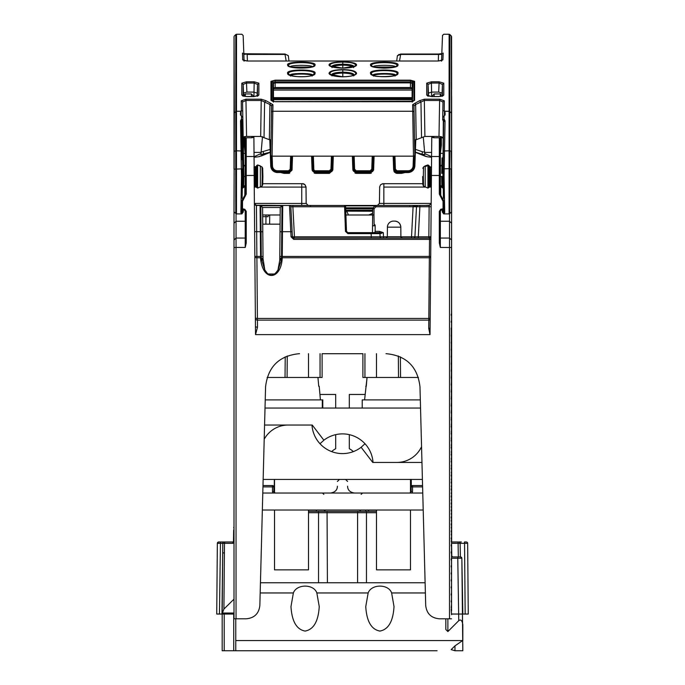 <?xml version="1.0" encoding="UTF-8"?>
<svg xmlns="http://www.w3.org/2000/svg" width="685" height="685" viewBox="0 0 685 685"><rect width="100%" height="100%" fill="white"/><g stroke="black" fill="none" stroke-linecap="round" stroke-linejoin="round"><path stroke-width="1.03" d="M451.595 541.981L451.586 95.206L451.646 541.27L451.304 327.918M236.967 618.795L246.249 618.795C254.349 618.041 258.879 613.632 259.846 605.557L265.575 386.768C267.998 366.586 279.317 355.558 299.55 353.666C279.317 355.549 267.998 366.586 265.575 386.768L259.846 605.557C258.879 613.632 254.349 618.041 246.249 618.795L236.042 618.795L236.042 247.456L234.005 247.508L234.005 618.803L236.042 618.795M246.24 216.22L245.23 216.22M245.23 214.979L246.24 214.979M269.642 224.158L269.71 214.979L279.411 214.979M263.04 260.343L262.646 214.979L280.156 214.979M274.351 479.431L274.231 492.626L274.351 479.431M411.265 479.431L411.325 486.273M372.477 232.652L372.631 214.979L373.976 214.979L374.036 208.702L375.988 206.75L413.098 206.75L413.098 205.457L417.85 205.457A1.361 1.361 -90 0 0 416.497 206.75L419.888 206.75L419.888 205.457L416.446 205.457M440.344 211.237L440.335 247.456L439.316 243.012L440.335 243.038L440.335 211.391L440.892 210.132L443.272 209.79A1.019 1.019 0 0 0 444.077 208.797A1.019 0.839 0 0 1 443.238 209.619L443.049 208.771L444.077 208.797L444.077 201.347L440.729 195.285L440.309 196.021L439.316 194.095L440.335 194.12L440.344 138.841L440.344 153.371L441.363 145.323L441.363 136.692L441.363 145.323M431.764 136.435L431.755 137.214L433.793 137.762L439.325 137.762L440.344 138.841L440.344 136.512M440.344 96.439L440.344 93.922L434.162 93.922L434.144 96.516M431.755 137.214L430.034 334.631L428.724 328.389A1.361 0.557 -179.5 0 0 430.086 327.85M429.118 205.466L418.021 205.457L429.135 205.466L431.182 203.436L379.439 203.436L377.401 205.457L375.996 205.457L413.098 205.457M431.156 206.742L419.888 206.75L418.312 236.804L418.312 238.089L428.853 238.089L428.853 236.804L430.891 236.745L429.529 238.089A1.361 1.361 -90 0 0 430.882 236.847M429.144 205.466L428.853 236.804L411.522 236.804L411.522 238.089L418.312 238.089M400.896 236.804L411.522 236.804L413.098 206.75L416.497 206.75L414.922 236.804A1.361 1.361 -90 0 1 413.56 238.089L413.56 238.089M375.988 205.457A1.361 1.361 0 0 0 375.02 205.86A1.361 1.361 90 0 1 375.988 205.457L375.988 206.75L375.02 205.86L373.077 207.812L374.036 208.702L372.674 208.762A1.361 1.361 90 0 1 373.077 207.812A1.361 1.361 0 0 0 372.674 208.762L372.623 214.979L373.967 214.979L374.138 224.158L375.157 225.151L375.166 231.367L379.49 231.367L379.49 232.652L374.746 232.652L375.166 231.367M387.325 236.804L383.506 236.804L383.292 232.652L381.648 232.078L381.04 232.96L383.292 232.652L379.944 233.619A1.019 1.019 -90 0 0 378.925 232.652L378.925 232.652A1.019 1.019 90 0 1 379.944 233.619L380.115 236.804L371.287 236.804L371.116 233.619L379.944 233.619L380.115 236.804A1.361 1.361 -90 0 0 381.468 238.089L383.506 238.089L383.506 236.804L380.115 236.804A1.361 1.361 90 0 0 381.468 238.089L293.762 238.089L429.529 238.089L429.349 257.757L282.246 257.757L282.246 258.425A1.019 0.428 0.5 0 0 281.526 258.545L279.763 260.086L277.939 270.147M379.49 232.652L381.04 232.96L381.22 233.602M345.685 208.497L345.617 206.442L344.606 206.75L345.463 231.325L346.482 231.342L347.843 232.652L378.925 232.652M345.625 206.767L346.482 231.342L345.908 214.979L368.864 214.979L372.631 213.326L368.855 214.979L345.514 214.979L368.855 214.979L348.459 214.979L346.293 210.218L345.745 210.218L372.649 210.218M345.608 206.442A1.019 1.019 -90 0 0 344.589 205.457L344.606 206.75L292.872 206.75L292.872 205.457L344.589 205.457A1.019 1.019 -90 0 1 345.617 206.442L344.589 205.457M422.328 205.457L394.115 205.457M397.112 205.457L424.572 205.457M383.848 205.457L383.84 187.073C378.343 187.031 378.343 187.031 383.84 187.073L383.84 183.708L382.983 183.708L422.85 183.708L383.146 183.691L422.85 183.691M386.066 353.666L386.006 353.666C406.248 355.549 417.576 366.586 419.982 386.768L425.71 605.557C426.678 613.632 431.207 618.041 439.299 618.795L448.606 618.795M279.771 258.605L279.763 260.086L281.312 260.291L278.084 269.881L274.959 274L267.835 274L264.718 269.89L261.276 258.545A1.019 0.428 -0.5 0 0 260.557 258.425L260.548 257.757L256.892 257.757L256.43 205.457L260.094 205.457A1.019 1.019 79.6 0 1 260.805 205.748L262.586 207.504L280.225 207.504L279.771 258.605L281.526 257.877L281.312 260.291L282.057 260.266C280.054 279.454 263.819 281.578 260.745 260.266L263.04 260.086L261.276 258.545L261.268 256.447L260.548 256.438L260.548 257.757A1.019 0.428 179.5 0 1 261.268 257.877L263.023 258.605L262.586 207.504L260.805 205.757L261.045 231.71L260.326 231.71L260.086 205.457L282.717 205.457L282.468 231.701L280.011 231.761M292.872 205.457L282.717 205.457A1.019 1.019 -90 0 0 281.997 205.757L281.526 257.877A1.019 0.428 -179.5 0 1 282.246 257.757L282.254 256.438L279.788 256.49M264.838 270.113L263.023 258.605M234.998 618.795L236.513 618.795L234.998 618.795M234.013 211.537L234.005 247.508M451.552 320.332L451.561 225.69L451.552 320.332M451.552 610.849L451.561 308.824M451.561 305.347L451.552 328.457M451.552 329.93L451.552 333.852M451.552 604.427L451.218 607.775M451.561 145.888L451.561 214.003L451.561 145.888M451.561 141.889L451.561 142.848M451.561 137.539L451.561 208.043L451.561 137.539M449.06 618.795L450.533 618.795M439.299 618.795L451.552 618.803M449.514 618.795L449.523 213.814M236.051 213.814L236.051 221.255L245.221 221.255L245.23 211.391L245.221 247.456L246.24 243.012L245.221 243.038L245.23 228.704M251.772 136.435L251.78 137.762L246.249 137.762L246.24 156.505A1.019 0.976 180 0 0 245.221 157.481L245.221 194.12L246.24 194.095L242.507 201.321L241.48 201.347L241.48 208.797L242.507 208.771L242.327 209.619A1.019 0.839 0 0 1 241.48 208.797L241.48 208.797A1.019 1.019 0 0 0 242.284 209.79L244.665 210.132L245.221 211.391L244.836 209.285L242.507 208.771L242.507 201.321M255.454 326.24L255.522 334.631L257.492 327.207A2.038 0.985 -0.5 0 1 255.454 326.24L254.075 167.037M440.309 196.021L443.049 201.321L444.077 201.347M440.335 211.391L439.316 211.365L440.72 209.285L440.335 211.391M440.335 186.003L440.335 184.984L440.729 186.508A0.676 0.557 0 0 1 440.335 186.003L440.729 195.285L440.729 186.508L443.263 188.375M432.124 95.951L432.115 96.516L432.124 95.951M440.335 185.267L440.335 186.123M442.099 153.371L440.344 153.371L440.344 166.892M440.335 167.739L440.335 185.018M443.255 187.861L440.729 185.618M234.013 223.207L236.051 221.255L236.042 247.456L245.221 247.456M306.169 205.457L309.098 205.457A1.361 1.293 -90 0 0 309.098 205.457L306.383 205.457M256.421 205.457A2.038 2.038 90 0 1 254.392 203.436L256.43 205.457A2.038 2.038 -100.7 0 1 254.392 203.436L302.907 203.462M280.293 205.457L255.445 205.209M299.405 205.457L281.937 205.457M288.453 205.457L275.25 205.457M286.193 205.457L298.172 205.457M257.457 205.457L282.862 205.457A1.019 1.019 -90 0 0 282.854 205.457L289.472 205.457L291.048 236.83L292.409 236.804L290.834 206.75A1.361 1.361 -90 0 0 289.481 205.457L297.898 205.457M293.762 239.407L293.762 238.089L292.409 236.804A1.361 1.361 90 0 0 293.762 238.089A1.361 1.361 90 0 1 293.762 238.089L293.762 239.407L291.048 236.83M289.472 205.457A1.361 1.361 90 0 1 290.834 206.75L292.872 206.75L294.447 236.804L292.409 236.804L290.834 206.75M385.963 238.089A1.361 1.361 -90 0 0 387.325 236.745L385.963 238.089L402.258 238.089L386.563 238.089M371.287 238.089L371.287 236.804L294.447 236.804L294.447 238.089M257.492 327.207L257.423 318.448L428.819 318.448A1.361 0.574 -179.5 0 0 430.171 317.908M430.702 257.235A1.361 0.574 0.5 0 1 429.349 257.757L428.724 328.389M254.067 166.712L254.255 188.461L254.238 186.012L255.18 185.995L254.229 186.003M257.868 205.457L255.668 205.312M306.007 187.048L306.152 203.428L303.078 203.462M301.751 205.457L301.751 187.073C307.214 187.073 307.214 187.073 301.751 187.091L260.463 187.073M301.751 187.073L301.751 183.708L302.607 183.708L262.715 183.708L301.802 183.691M280.071 224.158L262.723 224.158M251.438 96.516L251.412 93.922L245.23 93.922L245.23 96.439M246.249 137.762L245.23 138.841L245.221 157.481L245.23 136.512M251.78 137.762L253.81 137.214L253.81 136.435M246.24 243.012L246.24 211.365L245.221 211.391M245.247 196.021L244.828 195.285L241.48 201.347L241.48 208.797M254.135 175.463L245.221 175.488L245.221 194.12L244.828 195.285L244.828 186.508L242.293 188.384M245.221 185.001L244.828 186.508A0.676 0.557 0 0 0 245.221 186.037M244.211 145.331L244.211 136.692L244.211 145.323L245.23 153.371L243.466 153.371M402.258 238.089A1.361 1.361 90 0 1 400.896 236.745L402.258 238.089M394.697 221.101A6.122 6.122 90 0 1 400.811 227.163C400.417 223.481 398.379 221.46 394.697 221.101L393.524 221.101A6.122 6.122 -90 0 0 387.41 227.163L387.325 236.745L400.896 236.745L400.811 227.163L387.41 227.163M429.709 205.192L424.7 205.457M379.439 203.402L379.67 187.039M429.504 205.294L427.705 205.457M259.957 205.457L260.608 205.697M451.209 594.991L451.218 593.784M451.209 587.995L451.218 586.788M451.209 581L451.218 579.784M451.209 574.004L451.218 572.788M451.209 567.009L451.218 565.793M451.209 560.013L451.218 558.797M451.209 553.018L451.218 551.802M451.209 546.022L451.218 544.806M451.209 539.026L451.218 537.811M451.209 532.031L451.218 530.815M451.209 525.035L451.218 523.819M451.209 518.04L451.218 516.824M451.209 511.044L451.218 509.837M451.209 504.049L451.218 502.841M451.209 497.062L451.218 495.846M451.209 490.066L451.218 488.85M451.209 483.071L451.218 481.863M451.209 476.084L451.218 474.868M451.209 469.088L451.218 467.872M451.209 462.092L451.218 460.885M451.209 455.105L451.218 453.89M451.209 448.11L451.218 446.903M451.209 441.123L451.218 439.916M451.209 434.136L451.218 432.92M451.209 427.14L451.218 425.933M451.209 420.153L451.218 418.937M451.209 413.166L451.218 411.95M451.209 406.171L451.218 404.963M451.209 399.184L451.218 397.976M451.209 392.197L451.227 390.989M451.209 385.21L451.227 383.994M451.209 378.223L451.227 377.007M451.209 371.236L451.227 370.02M451.209 364.249L451.227 363.033M451.209 357.262L451.227 356.046M451.209 350.275L451.227 349.059M451.209 343.288L451.227 342.072M451.209 336.301L451.227 335.093M451.209 329.314L451.227 328.106M451.209 322.327L451.227 321.119M451.209 315.34L451.227 314.132M451.209 601.995L451.218 600.779M451.552 614.719L451.209 608.991M245.221 243.038L245.23 228.876A1.361 1.31 180 0 0 245.23 228.781M374.181 225.468L374.156 224.158L374.181 225.468L375.157 225.468M345.908 214.987L372.631 214.987L345.908 214.987L372.631 214.979L368.915 214.979L372.631 213.352L368.924 214.97M372.666 210.218L345.745 210.218L372.666 210.209M368.864 214.979L370.559 214.525L368.864 214.979M345.779 211.151L372.657 211.237M269.71 214.979A1.695 1.695 -90 0 0 268.006 216.665L268.006 216.777M451.612 95.138L451.629 541.963L451.578 95.104M254.084 159.331L254.161 167.037M254.152 167.037L254.092 159.648M322.104 353.708L362.896 353.708L322.104 353.717M451.304 329.1L451.638 535.704M451.638 142.865L451.638 141.906M376.039 205.457L377.803 205.423M307.788 205.423L309.654 205.457M306.204 203.385L306.007 187.022M451.304 334.777L451.304 335.967M451.304 341.644L451.304 342.825M451.304 348.502L451.304 349.692M451.304 356.551L451.304 355.369M451.304 362.228L451.304 363.418M451.304 369.095L451.304 370.277M451.304 375.954L451.304 377.144M451.304 384.002L451.304 382.821M451.304 390.87L451.304 389.679M451.304 396.546L451.304 397.728M451.304 404.595L451.304 403.405M451.304 411.454L451.304 410.272M451.304 418.321L451.304 417.131M451.304 425.188L451.304 423.998M451.304 430.856L451.304 432.047M451.304 437.724L451.304 438.914M451.304 445.772L451.304 444.582M451.304 451.449L451.304 452.639M451.304 458.308L451.304 459.498M451.304 465.175L451.304 466.365M451.304 473.224L451.304 472.042M451.304 478.901L451.304 480.091M451.304 486.949L451.304 485.768M451.304 493.817L451.304 492.626M451.304 499.493L451.304 500.684M451.304 506.352L451.304 507.542M451.304 514.409L451.304 513.219M451.304 520.086L451.304 521.268M451.304 526.945L451.304 528.135M451.304 533.812L451.304 535.002M451.304 540.671L451.304 541.861M422.885 184.873L423.561 186.123L427.868 188.075M431.327 185.995L430.385 185.986L431.327 186.012M428.981 187.476L430.385 185.986L427.971 188.092L423.561 186.106L422.876 184.864L422.662 176.516L423.339 176.507L423.561 166.926L422.885 168.185M431.49 167.046L430.385 167.054L431.49 167.029M427.68 164.999L425.205 165.916L427.988 164.948L430.385 167.046L430.385 185.986M441.902 164.854L442.022 158.012A4.418 4.418 175 0 0 442.322 157.901L442.022 158.004M442.724 117.495L442.998 102.091A1.361 1.284 1 0 1 444.325 100.832L444.222 110.542L442.835 111.175M442.279 210.012L442.313 211.965L443.683 213.908L442.313 211.965L443.674 213.232L444.693 212.77L444.077 176.482L445.036 120.783L444.043 119.121L442.981 120.089M443.238 209.798L443.281 212.17L444 213.163M442.955 212.239L443.674 211.793L444.693 212.77M444.36 119.387L443.64 120.175L443.049 176.482L444.077 176.482M443.058 176.507L441.962 176.507L442.167 186.902M443.315 119.918L442.844 186.406L441.834 185.438L441.876 186.603M439.659 176.507L441.671 176.507L441.834 185.438M442.048 173.365L441.902 164.845L439.838 166.96M445.036 120.783A1.019 0.779 -179 0 0 444.017 121.545M443.238 187.108L442.844 186.406L442.853 187.279M444.085 115.765L442.724 117.572L442.681 120.081L444.043 119.121L444.085 115.765L445.096 114.986L445.096 112.682L444.222 110.542M413.954 105.969L414.211 120.902L413.971 105.961A1.361 1.284 179 0 0 412.627 104.711L413.466 156.146L414.819 155.692L413.954 105.969L415.649 104.505L424.323 100.455L439.633 100.455L442.998 102.091M414.545 140.322L424.897 136.435L438.999 136.435L439.633 99.188L444.325 100.823M439.633 99.188L424.323 99.188L419.605 100.695L414.99 103.247L415.649 104.505L416.206 139.517M421.532 137.248L420.958 101.962L419.605 100.695M412.618 104.711L414.99 103.247M438.999 136.435L442.356 137.223M271.02 140.322L260.677 136.435L246.566 136.435L244.091 136.726L243.115 137.933M243.517 156.677L242.567 102.091L245.941 100.455L261.242 100.455L269.924 104.505L271.611 105.969L270.738 155.692L272.091 156.146L413.466 156.146M424.897 136.435L424.323 99.188M442.459 137.925L441.106 136.632M245.906 176.507L243.886 176.507L242.833 117.572L240.469 114.986L240.469 112.682L241.343 110.542L241.24 100.823L245.941 99.188L261.242 99.188L260.677 136.435M269.359 139.517L269.924 104.505L270.584 103.247L265.96 100.695L261.242 99.188M270.584 103.247L272.947 104.711L272.091 156.146M272.407 101.217L275.139 101.628L272.373 101.209L271.628 100.489L271.628 81.506L275.147 80.179L410.435 80.179L414.613 81.335L414.605 100.327L410.426 101.705L275.139 101.705L270.969 100.327A1.361 1.284 0 0 1 271.628 100.489L273.05 101.414M275.147 80.179L270.969 81.335A1.361 1.31 0 0 1 271.628 81.506L272.801 82.123L272.741 100.926L273.461 102.116M254.169 81.789L246.497 81.789L241.805 83.168L241.796 95.018L246.617 96.585L254.041 96.585L258.861 95.018L257.509 96.251L257.509 84.409L254.169 83.031L254.169 81.789L258.861 83.168L257.509 84.409L257.132 96.088M314.989 73.432C317.694 68.877 284.96 68.877 287.666 73.432C286.707 77.799 315.939 77.799 314.989 73.432L313.567 74.545C312.968 76.78 295.055 78.159 289.079 74.545L288.625 73.809C286.133 69.562 316.521 69.562 314.021 73.809L312.72 75.076M398.747 54.492L400.656 54.432L397.394 55.708L396.701 60.991L397.394 55.708M399.526 60.991L400.656 54.432L438.528 54.432L441.799 53.764M441.645 60.648A1.361 1.336 2.1 0 1 442.895 59.878L443.195 53.053M442.895 59.878L438.212 61.016L247.379 61.016L242.704 59.878L242.499 53.053M243.834 53.755L285.037 54.029L288.299 55.708L288.993 60.991L288.299 55.708M342.8 68.149C351.071 67.892 355.669 66.882 356.594 65.109C356.671 63.191 352.081 62.087 342.8 61.787C333.518 62.087 328.92 63.191 329.005 65.109C329.922 66.882 334.52 67.892 342.8 68.149L342.8 68.149M426.712 83.168L428.074 84.409L431.413 83.031L431.413 81.789L426.712 83.168L426.712 95.018L431.533 96.585L438.957 96.585L443.777 95.018L442.416 96.251L442.416 84.409L443.777 83.168L439.085 81.789L439.085 83.031L442.416 84.409L442.048 94.016M328.997 73.423C329.485 71.06 334.083 69.784 342.8 69.605C351.482 69.767 356.08 71.043 356.594 73.423C355.652 75.41 351.045 76.549 342.791 76.831L342.791 76.831C334.537 76.549 329.939 75.41 328.997 73.423L329.862 73.715C329.999 71.377 334.314 70.101 342.8 69.879L342.8 69.605M370.602 73.432C369.643 77.799 398.875 77.799 397.925 73.432C400.631 68.877 367.896 68.877 370.602 73.432L371.561 73.809C369.069 69.562 399.458 69.562 396.966 73.809L396.512 74.545C399.09 76.489 371.527 77.936 372.015 74.545L372.871 75.076M370.611 65.118C369.635 69.005 398.901 69.005 397.925 65.118C400.451 61.111 368.085 61.111 370.611 65.118L371.57 65.495C370.251 61.701 398.182 61.676 396.957 65.495L396.615 66.068C394.765 67.344 390.441 68.038 383.643 68.14C376.151 67.746 372.246 67.053 371.921 66.068L372.563 66.462M287.674 65.118C286.69 69.005 315.965 69.005 314.98 65.118C317.506 61.111 285.148 61.111 287.674 65.118L288.633 65.495C287.358 61.676 315.408 61.71 314.021 65.495L313.67 66.068C313.55 68.132 292.975 69.262 288.984 66.068L289.627 66.471M451.638 103.401L451.638 212.444L451.638 103.401M431.584 156.711L424.734 153.56L424.632 152.412L431.618 152.412M431.576 157.276L427.269 156.779L416.369 152.746M424.734 153.56L424.82 154.562L421.917 154.211L422.525 151.796L415.452 149.373M415.35 152.096L421.917 154.211L415.35 152.207M270.138 149.45L261.139 152.087L260.925 154.562L270.233 152.164M260.925 154.562L261.011 153.56L254.067 156.745M269.376 152.738L258.476 156.779L254.075 157.285M261.088 156.052L269.702 152.575L263.828 154.211L263.22 151.796M261.139 152.087L262.492 136.598M261.011 153.56L262.055 141.624M422.525 151.796L424.606 152.087L423.313 137.394M254.024 152.412L261.113 152.412M427.269 156.779L424.657 156.052M259.949 156.428L258.476 156.779M424.632 152.412L423.69 141.624M424.606 152.087L424.82 154.562M292.041 170.077L288.642 173.365L292.041 170.077L292.521 156.146L291.844 170.077M332.824 170.077L329.434 173.365L332.824 170.077L333.312 156.146L332.525 170.077M373.616 170.077L370.217 173.365L373.616 170.077L374.104 156.146L373.316 170.077M243.192 36.493L243.851 54.346A1.361 1.336 -2.1 0 0 243.817 54.064M426.712 95.018L428.065 96.251L428.074 84.409L428.45 93.083L431.824 92.09L438.691 92.09L442.048 93.091M431.653 96.516L431.413 83.031L439.085 83.031L438.691 92.09M428.45 93.109L428.442 96.088M243.535 94.581L243.535 96.088L243.535 93.091L246.891 92.09L246.497 83.031L243.166 84.409L243.535 93.091M257.132 93.1L253.758 92.09L246.891 92.09M246.497 81.789L246.497 83.031L254.169 83.031L253.929 96.516M241.805 83.168L243.166 84.409L243.158 96.251L241.796 95.018M240.529 120.783A1.019 0.779 -1 0 1 241.54 121.545L241.916 120.175L242.884 120.081L241.522 119.121L240.529 120.783L241.48 176.482L240.872 212.77L241.891 213.232L241.874 213.908L243.243 211.965L243.278 210.012M242.242 119.918L241.522 119.121L241.471 115.765M241.343 110.542L242.73 111.175M243.689 186.603L243.886 176.507L243.449 185.858L242.721 186.406L242.901 176.507L243.603 176.507L243.809 173.356L243.663 164.845L243.809 173.356M254.067 167.037L256.053 166.515L256.053 186.517L257.586 188.092L261.995 186.106L262.68 184.864L261.995 186.123L257.697 188.075M245.718 166.96L243.663 164.845M262.68 168.185L262.903 176.524L262.689 168.407L261.995 166.926L262.68 168.185L261.995 166.926L257.586 164.948L256.053 166.515M262.834 178.99A1.361 1.361 -5 0 0 262.843 178.956L262.689 184.702M256.053 186.517L255.171 185.986L256.575 187.459M262.68 184.881L262.843 178.948A1.361 1.361 -5 0 0 262.843 178.948L262.68 184.873L262.903 176.516L262.68 184.873L262.903 176.516L262.218 176.507L261.995 186.106M262.012 167.414L262.218 176.507M257.611 188.084L257.611 164.948M257.885 164.999L260.36 165.916L260.36 187.133M262.792 180.626L262.115 181.114L262.792 180.626M262.792 172.44L262.843 174.118L262.792 172.44L262.115 171.961L262.792 172.44M240.812 111.261L236.471 111.261A1.019 0.959 180 0 0 235.751 111.544L235.794 34.55L236.513 34.25L236.471 150.803L242.062 151L241.54 121.545L242.901 176.507L241.916 120.175L241.197 119.387M242.713 187.279L242.721 186.406L242.319 187.108L242.302 188.221M242.987 209.944L242.952 211.965L241.891 211.793L240.872 212.77M242.319 209.798L242.284 212.17L241.557 213.163M243.252 211.511L243.243 211.965M244.468 136.632L243.124 137.702M243.184 137.394L242.567 102.091A1.361 1.284 179 0 0 241.24 100.832M264.033 137.248L264.607 101.962L265.96 100.695M271.431 116.493L271.611 105.969A1.361 1.284 1 0 1 272.947 104.711M243.732 185.438L243.389 186.902M234.047 36.853L234.005 169.161L242.37 168.844L242.122 198.29L242.507 176.482L241.48 176.482M241.891 211.793L241.925 209.636L241.891 211.793M412.13 99.685L273.452 99.685L273.443 101.5M413.449 156.146L413.098 165.958A5.018 5.018 -2.3 0 1 408.08 170.779L397.009 170.779L395.399 169.238L394.937 156.146M372.22 156.146L371.767 169.238L370.148 170.779L356.226 170.779L354.607 169.238L354.154 156.146M394.217 156.146L394.68 169.263L397.009 171.498L408.072 171.498A5.745 5.745 177.7 0 0 413.826 165.984L413.098 165.958M415.495 139.672L414.571 165.993C414.091 169.803 411.925 171.892 408.072 172.277L397.017 172.277L393.935 169.512M393.884 169.281L393.455 156.146M393.156 156.146L393.627 169.46L397.017 172.56L408.072 172.56L408.072 170.779M373.71 156.146L373.548 169.272L370.148 172.569L372.614 171.498L373.248 170.565L374.01 156.146L373.548 169.281M353.426 156.146L353.888 169.263L356.226 171.498L370.148 171.498L372.486 169.263L373.248 169.281L370.148 172.277L356.226 172.277L353.135 169.46M352.364 156.146L352.835 169.46L356.226 172.56L370.148 172.56L370.148 170.779M332.919 156.146L332.756 169.272L329.365 172.569L331.84 171.49L332.456 170.574L333.218 156.146L332.756 169.281M312.643 156.146L313.096 169.263A2.338 2.338 -177 0 0 315.434 171.498L329.357 171.498L331.694 169.263L332.456 169.281L329.357 172.277L315.434 172.277L312.351 169.503M311.581 156.146L312.043 169.46L315.434 172.56L329.357 172.56L329.357 170.779L315.434 170.779A1.618 1.618 3 0 1 313.816 169.238L313.362 156.146M292.127 156.146L291.964 169.281L288.573 172.569L291.964 169.281L292.426 156.146L291.964 169.281M271.414 156.086L271.765 165.984A5.745 5.745 -177.2 0 0 277.511 171.498L288.573 171.498L290.902 169.263L291.673 169.281L288.573 172.277L277.511 172.277C273.7 171.926 271.534 169.837 271.02 166.001L270.095 139.68M311.872 156.146L312.334 169.281L313.816 169.238M289.601 172.406L276.749 172.517L288.573 172.56L288.573 170.779L277.502 170.779A5.026 5.018 2.8 0 1 272.484 165.967L272.133 156.146M408.748 172.526L397.017 172.569L397.009 170.779M412.516 101.414L412.832 82.26L412.13 83.399L412.13 102.048L412.13 83.399L410.435 82.876L410.435 87.526L275.147 87.526L273.452 88.057L273.452 99.685M275.147 87.526L275.147 82.876L273.452 83.399L273.443 102.048L272.741 100.926M412.105 102.116L413.945 100.489L413.166 101.217L410.426 101.705M412.13 102.048L412.824 100.926M412.832 82.26L412.105 83.27M410.435 80.179L410.435 81.917L412.781 82.123L413.945 81.506L413.945 100.489A1.361 1.284 180 0 1 414.605 100.327M414.613 81.335A1.361 1.31 180 0 0 413.945 81.506L410.435 80.522L275.147 80.522L275.147 82.876L410.435 82.876L410.435 81.917L275.147 81.917L272.801 82.123L273.478 83.27M273.452 88.057L273.452 83.399L272.75 82.26M410.435 87.526L412.13 88.057M273.443 98.64L412.13 98.64M273.443 97.638L412.13 97.638M273.452 90.043L412.13 90.043M273.452 88.613L412.13 88.613M290.517 76.086C289.044 73.432 313.61 73.432 312.137 76.086M312.531 75.264C313.876 72.91 288.796 72.901 290.123 75.256M291.288 67.053L311.375 67.053M290.123 66.95C289.729 64.801 312.857 64.792 312.531 66.959M354.094 75.102L354.102 75.025C353.862 73.372 350.095 72.404 342.791 72.13C335.496 72.404 331.728 73.372 331.489 75.025L329.862 73.715L330.47 74.511M331.583 75.136L331.968 75.924C332.328 74.271 335.941 73.321 342.791 73.055C349.65 73.321 353.263 74.271 353.614 75.924L355.13 74.502C353.571 75.795 349.453 76.557 342.791 76.788L330.444 74.485M356.594 73.423L355.72 73.715C355.524 71.36 351.217 70.084 342.8 69.879L342.791 76.788M331.977 67.627C332.328 66.18 335.941 65.34 342.8 65.109L342.8 68.115L330.333 66.017L329.879 65.409C330.076 63.38 334.383 62.266 342.8 62.078L342.8 61.787M331.497 66.728C332.182 65.169 335.95 64.322 342.8 64.184L342.8 62.078C351.148 62.249 355.455 63.362 355.72 65.409L355.232 66.043M354.102 66.728C353.477 65.186 349.718 64.339 342.8 64.184L342.8 65.109C349.658 65.34 353.263 66.18 353.614 67.627M373.453 76.086C371.955 73.432 396.546 73.423 395.074 76.086M395.468 75.256C396.795 72.91 371.741 72.91 373.06 75.256M394.312 67.053L374.224 67.053M395.468 66.95C395.981 64.81 372.726 64.784 373.068 66.959M247.396 60.991L247.165 54.432L285.037 54.432L286.167 60.991M247.165 54.055L243.851 54.346L244.066 60.597M243.954 60.648A1.361 1.336 177.9 0 0 242.704 59.878M438.297 60.991L438.528 54.432L441.842 54.346L441.534 61.162L442.51 35.346L443.829 34.25L449.137 34.25L449.095 111.261L444.753 111.261M280.893 172.569L284.07 173.365L281.569 172.569M291.69 170.514L288.642 173.074L284.078 173.074L284.078 172.569M312.12 170.257L315.502 173.365L329.434 173.365L315.502 173.365L312.591 171.027M332.482 170.514L329.434 173.074L315.502 173.074L315.502 172.569M352.903 170.257L356.294 173.074L353.374 171.027M373.274 170.514L370.217 173.074L356.294 173.074L356.294 172.569M393.687 170.077L394.637 172.32L397.086 173.074L394.166 171.027M404.15 172.569L401.65 173.074L397.086 173.074L397.086 172.569M404.869 172.569L401.684 173.365L404.826 172.569M422.876 168.167L423.561 166.926L425.205 165.907L425.205 166.575A6.799 5.968 0 0 1 427.954 165.804L427.954 188.084M423.561 186.106L423.339 176.507M422.602 486.889L411.163 486.907L411.163 491.667L409.801 493.029L411.163 491.667L412.524 491.642L412.147 493.029M437.081 650.75L235.631 650.75M241.514 650.75L350.078 650.75M350.771 650.75L398.139 650.75M233.662 530.053L233.482 541.981L234.005 527.681M233.457 541.981L226.007 541.981M218.712 541.981A1.361 1.361 0 0 0 217.35 543.316A1.361 1.361 0 0 1 218.703 541.981A1.361 1.361 0 0 0 217.35 543.316A1.361 1.361 0 0 1 218.712 541.981A1.361 1.361 0 0 0 217.35 543.325L216.734 614.043L219.834 614.043L216.734 614.043L219.448 614.043L220.45 543.325L220.339 541.981L218.712 541.981A1.361 1.361 0 0 0 217.35 543.325L216.734 614.043L217.35 543.325L222.788 543.325A1.361 1.361 0 0 1 224.149 541.981A1.361 1.361 0 0 0 222.788 543.325A1.361 1.361 0 0 1 224.149 541.981L218.712 541.981L217.462 542.803M458.822 541.981L460.517 541.981M461.382 541.981L458.779 541.981A1.361 1.361 0 0 1 460.132 543.316L460.371 556.931L460.132 543.316L458.094 543.316L458.094 541.981L451.552 541.981M451.569 556.931L458.462 556.931A1.361 0.676 -90 0 0 457.777 558.266L461.853 558.266L462.829 614.043L468.266 614.043L467.649 543.325A1.361 1.361 0 0 0 466.288 541.981A1.361 1.361 0 0 1 467.649 543.325A1.361 1.361 0 0 0 466.288 541.981A1.361 1.361 0 0 1 467.649 543.325A1.361 1.361 0 0 0 466.288 541.981L464.43 541.981L464.55 543.325L460.132 543.325A1.361 1.361 0 0 0 458.779 541.981M234.005 541.981L224.149 541.981A1.361 1.361 0 0 0 222.788 543.325L222.171 614.043L224.209 614.043L224.209 650.75L243.757 650.75M226.178 541.981L224.149 541.981A1.361 1.361 0 0 0 222.788 543.325L220.45 543.325L222.788 543.325A1.361 1.361 0 0 1 224.149 541.981M235.768 618.795L235.768 650.75M316.847 592.962L319.244 606.593C318.345 621.355 313.636 629.515 305.108 631.073C296.588 629.515 291.878 621.355 290.979 606.593L293.368 592.962C296.614 583.8 313.833 583.885 316.847 592.962L368.153 592.962C371.39 583.8 388.618 583.885 391.632 592.962L394.021 606.593C393.121 621.355 388.412 629.515 379.892 631.073C371.364 629.515 366.655 621.355 365.756 606.593L368.153 592.962M222.171 613.692L223.909 609.059L234.005 599.144M454.986 645.869L454.96 650.75L451.158 649.628L454.977 645.869L462.829 640.458L462.829 624.763C462.152 620.447 460.791 619.086 458.753 620.678L447.87 631.561L445.832 629.515L445.832 618.795L445.832 629.524M365.756 511.387L360.438 511.387L365.756 511.387L365.756 510.051M411.163 487.052L411.163 486.907A1.361 1.361 55.2 0 1 412.524 485.554L422.568 485.554L412.524 485.554L412.524 491.642M366.466 582.764L260.446 582.764L366.466 582.764L366.466 512.722L357.596 512.722L357.947 511.387L308.507 511.387M360.438 511.387L367.708 511.387L360.438 511.387M331.317 511.387L319.244 511.387M308.507 510.051L316.256 510.051A1.361 1.045 90 0 0 317.292 511.387L324.57 511.387M376.493 511.387L357.947 511.387M318.534 582.764L318.534 512.722L357.596 512.722L357.596 582.764M273.837 487.052L273.837 491.667L275.199 493.029L273.837 491.667L273.837 486.907L273.837 491.667L272.476 491.642L272.476 485.554L262.989 485.554L272.476 485.554A1.361 1.361 0 0 1 273.837 486.907A1.361 1.361 -59 0 0 272.476 485.554A1.361 1.361 0 0 1 273.837 486.907L262.954 486.889M273.863 491.95L274.205 492.601M233.482 541.981L233.482 541.981A1.361 0.676 90 0 0 232.797 543.325L234.005 542.931M233.705 527.673A1.361 1.361 0 0 1 234.005 526.851A1.361 1.361 0 0 0 233.705 527.673A1.361 1.361 0 0 1 234.005 526.851A1.361 1.361 0 0 0 233.705 527.673A1.361 1.361 0 0 1 234.005 526.851A1.361 1.361 0 0 0 233.705 527.673M458.462 556.931L460.5 556.931A1.361 1.361 0 0 1 461.853 558.266L460.5 556.931L458.333 556.931L458.094 543.316L451.569 543.316M454.96 650.75L462.829 650.75L461.853 558.266L462.829 614.043L451.569 614.043M452.194 556.545L453.145 556.931A1.361 1.361 0 0 1 451.783 555.595L451.569 555.603M451.783 555.595L451.569 543.256M225.862 650.75L222.171 650.75L222.171 614.043L222.171 650.75M461.758 557.778A1.361 1.361 0 0 0 461.45 557.325M220.519 614.043L221.401 614.043M221.974 614.043L222.788 543.325L224.483 543.325L223.909 609.059M222.188 614.043L219.448 614.043M216.734 614.043L217.35 543.325M222.702 552.958L224.064 552.855M234.005 614.043L222.171 614.043M422.405 479.431L263.151 479.431M421.96 462.435L372.76 462.435L361.123 447.279A30.594 30.594 0 0 1 311.975 425.042L288.111 425.042A27.195 27.195 0 0 0 264.196 439.29M364.994 443.743L361.123 447.279M423.21 510.025L262.346 510.025M422.765 493.029L262.792 493.029M265.018 408.054L420.539 408.054M264.573 425.042L312.24 425.042L323.877 440.207A30.594 30.594 0 0 1 373.025 462.435L396.889 462.435A27.195 27.195 0 0 0 421.549 446.697M320.006 443.743L323.877 440.207M322.789 408.054L322.789 399.894M322.31 408.054L322.31 399.894L265.232 399.894M420.325 399.894L362.211 399.894L362.211 408.054M319.219 386.297L318.739 386.297L319.219 386.297L320.409 399.894M320.066 353.666L320.066 377.461L317.951 377.461L318.739 386.297L317.951 377.461L267.133 377.461M294.439 377.461L292.486 377.461M291.425 377.461L288.591 377.461M308.507 510.025L308.507 569.851L274.514 569.851L274.514 510.025M365.781 386.297L366.261 386.297L367.049 377.461L364.591 399.894M418.424 377.461L364.934 377.461L364.934 353.666M396.409 377.461L394.466 377.461M393.404 377.461L390.561 377.461M410.486 510.025L410.486 569.851L376.493 569.851L376.493 510.025M319.929 394.457L335.701 394.457L335.701 408.054M335.701 434.65L335.701 448.735A15.293 15.293 0 0 0 331.686 451.621M353.314 451.621A15.293 15.293 0 0 0 349.299 448.735L349.299 434.65M349.299 408.054L349.299 394.457L365.071 394.457M274.514 479.431L274.514 493.029M322.104 353.666L322.104 377.461L320.066 377.461M308.507 353.666L308.507 377.461M376.493 377.461L376.493 353.666M362.896 353.666L362.896 377.461L364.934 377.461M410.486 479.431L410.486 493.029M398.524 377.461L398.336 355.986L398.524 377.461M400.562 377.461L400.382 356.859M273.837 488.14L274.274 488.14M375.157 225.759L372.537 225.759M441.363 96.277L440.344 93.922M440.96 148.243L440.96 136.606M440.969 96.354L440.969 94.547M381.648 232.078L379.49 231.367M345.463 231.325L347.843 233.619L347.843 232.652M345.908 214.979L345.694 208.737L372.674 208.771M430.711 256.404L282.254 256.438L282.468 231.701L292.135 231.684L290.851 207.024M280.225 207.504L281.997 205.748L260.805 205.757M262.792 231.77L261.045 231.71L261.268 256.447L263.006 256.49M254.246 186.012L254.632 231.658L260.326 231.71L260.548 256.438L254.846 256.387L255.385 318.277A2.038 1.867 -0.5 0 0 257.423 320.126L428.81 320.126A1.361 1.242 -179.5 0 0 430.163 318.945M260.557 258.425L260.745 260.266M262.646 214.979L262.586 207.504M451.552 247.508L440.335 247.456M246.24 211.365L244.836 209.285M253.972 156.505L246.24 156.505L246.24 194.095M430.034 334.631L255.522 334.631M439.316 194.095L439.316 175.463L431.422 175.463M440.72 209.285L443.049 208.771L443.049 201.321M439.316 243.012L439.316 211.365M440.335 175.488L439.316 175.463L439.325 137.762M440.335 157.481A1.019 0.976 180 0 0 439.316 156.505L431.584 156.505M433.793 137.762L433.802 136.435M451.552 239.981L449.514 238.046L440.335 238.046M440.344 221.255L449.514 221.255L451.561 223.207M234.005 239.981L236.042 238.046L245.221 238.046M282.057 260.266L282.246 258.425M255.377 317.609A2.038 0.865 -0.5 0 0 257.423 318.448L256.892 257.757A2.038 0.865 -0.5 0 1 254.854 256.909M430.856 239.373L293.899 239.407M371.116 232.652L371.116 233.619L347.843 233.619M254.632 231.658L254.846 256.387M256.361 187.073L254.255 187.073M285.217 356.834L285.037 377.461M287.263 355.969L287.075 377.461L287.263 355.969M245.221 175.488L245.221 157.481M244.211 95.54L244.613 94.547L244.613 96.354M244.605 136.606L244.605 148.243M431.319 187.073L429.204 187.073M425.094 187.073L383.84 187.073M413.098 205.757L417.002 205.757M262.663 216.665L265.968 216.665L265.968 214.979M265.9 224.158L265.968 216.665L268.006 216.665M310.613 205.817L309.654 205.423A1.361 1.361 163.7 0 1 309.98 205.457M344.752 205.474L375.663 205.474M375.209 205.706A1.361 1.361 163.7 0 1 376.039 205.423L375.08 205.817M345.66 207.82L373.06 207.82M375.012 205.868L345.411 205.868M443.649 213.908L449.095 213.908L449.086 168.647L443.186 168.844M443.049 176.482L443.435 198.29M443.64 209.636L443.674 211.793M442.613 211.965L442.578 209.944M449.095 213.908L449.814 213.609L449.814 168.707L449.086 168.647L449.086 150.803L443.495 151M451.552 211.408L451.252 169.007L449.814 168.707L449.814 150.871L449.086 150.803L449.095 111.261A1.019 0.959 0 0 1 449.814 111.544L449.814 150.871L451.252 151.171L451.552 169.161M444.445 115.671L444.445 110.799M414.065 112.511A1.361 1.276 179 0 0 412.678 111.261L272.878 111.261A1.361 1.276 1 0 0 271.5 112.511M414.211 120.902L414.408 132.051M451.552 151.325L451.295 35.988L449.857 34.55L449.814 111.544L451.252 112.897A1.019 0.959 0 0 1 451.552 113.573M270.969 100.335L270.969 81.335M258.861 95.018L258.87 83.168M438.528 54.055L400.656 54.055M443.777 95.018L443.777 83.168M431.413 81.789L439.085 81.789M451.441 95.472L451.638 212.29M424.777 154.134L425.582 154.014M260.163 154.014L260.959 154.134M284.044 173.365L280.85 172.569L284.044 173.365L288.642 173.365L284.07 173.365M371.253 173.202L356.294 173.365L370.217 173.365L370.217 172.569M404.767 172.62L401.684 173.365L397.086 173.365L401.65 173.365L401.641 172.569M354.95 66.034L342.8 68.115M414.168 156.077L413.826 165.984L414.87 165.993L415.795 139.594M269.787 139.594L270.721 165.993L272.484 165.958M234.304 212.162L236.471 213.908L236.471 150.803L235.743 150.871L235.751 111.544L234.304 112.897L234.005 211.442M234.005 169.161L234.005 151.325L235.743 150.871L235.751 213.609M234.304 112.897A1.019 0.959 180 0 0 234.013 113.573L234.056 36.605L234.304 112.897M242.216 159.819L242.062 151M241.12 115.671L241.12 110.799M240.469 115.011L240.469 112.682M255.171 185.986L255.171 167.054M256.627 187.562L256.627 165.479M243.509 173.365L242.584 120.089M242.481 177.826L242.319 187.108M246.566 136.435L245.941 99.188M270.849 140.023L270.96 143.096M331.437 156.146L330.975 169.238L329.357 170.779M290.645 156.146L290.183 169.238L288.573 170.779M414.605 143.593L414.733 140.014M408.072 172.56L408.876 172.517C412.473 171.807 414.468 169.632 414.87 165.993C414.365 169.991 412.096 172.183 408.072 172.56L408.037 172.569M371.184 172.406L356.226 172.569L356.226 170.779M354.607 169.238L353.126 169.281L352.664 156.146M329.365 172.569L315.434 172.569L315.434 170.779M277.511 170.779L277.511 172.56C273.486 172.183 271.217 169.991 270.721 165.993C271.114 169.64 273.118 171.815 276.723 172.517M291.365 156.146L290.902 169.263L290.183 169.238M332.156 156.146L331.694 169.263L330.975 169.238M372.948 156.146L372.486 169.263L371.767 169.238M393.918 169.281L395.399 169.238M276.714 172.517L277.511 172.56M397.403 172.569L395.724 172.312M356.226 172.569L354.95 172.32M315.434 172.569L314.158 172.32M275.139 101.705L410.409 101.654M413.072 101.252L275.139 101.628M289.935 75.076L287.666 73.432M313.036 66.462L314.98 65.118M354.342 66.531L356.594 65.109M331.257 66.531L329.005 65.109M395.656 75.076L397.925 73.432M395.964 66.462L397.925 65.118M441.542 61.162L441.859 60.46L438.212 61.016L247.379 61.016L243.74 60.46L244.057 61.162M289.669 173.202L288.642 173.365L288.642 172.569M329.434 173.365L329.434 172.569M397.086 173.365L395.802 173.117M356.294 173.365L355.001 173.108M429.504 186.517L429.504 166.515M428.93 165.479L428.93 187.562M427.954 164.948L427.954 165.804M425.205 187.133L425.205 166.575M422.662 176.516L422.876 184.873M422.876 168.416L423.553 167.414M293.368 592.962L260.172 592.962M222.24 613.024L234.005 613.024M235.768 640.552L462.735 640.552M425.376 592.962L391.632 592.962M376.493 512.722L366.466 512.722L366.466 511.387M412.524 491.513L412.524 486.889M368.744 510.025L368.744 510.051A1.361 1.045 -90 0 1 367.708 511.387M360.875 510.025L376.493 510.051M327.404 582.764L327.053 511.387M272.476 491.642L272.853 493.029M318.534 511.387L318.534 512.722L308.507 512.722M316.256 510.025L324.125 510.051L325.478 511.387M260.446 582.764L425.111 582.764M232.797 543.325L224.483 543.325A1.361 0.676 90 0 1 225.168 541.981M458.753 620.678L457.777 558.266L451.569 558.266M447.87 618.795L447.87 631.561M465.166 614.043L464.55 543.325L467.504 543.325M467.649 543.325A1.361 1.361 0 0 0 466.288 541.981M233.731 614.043L233.731 650.75M235.024 618.795L236.513 618.795M416.497 206.75L417.85 205.457M409.681 205.697L410.332 205.457M278.084 269.881C273.486 276.963 269.034 276.963 264.718 269.881M434.162 93.922L432.124 96.183M291.545 205.457L289.755 205.457M292.367 236.051L292.135 231.684M306.152 203.462L308.19 205.457L306.212 203.428M306.007 187.073L305.013 184.702L302.607 183.708M244.828 185.618L242.302 187.861M244.613 94.547L245.23 93.922M251.412 93.922L253.459 96.183M379.584 187.039L380.586 184.702L382.983 183.708M282.203 205.697L282.862 205.457M451.552 603.142L451.552 594.392M451.552 596.284L451.552 587.396M451.552 589.417L451.552 580.4M451.552 582.558L451.552 573.405M451.552 575.691L451.552 566.409M451.552 568.833L451.552 559.414M451.552 561.965L451.552 552.418M451.552 555.107L451.552 545.423M451.552 548.24L451.552 538.427M451.552 541.381L451.552 531.432M451.552 534.514L451.552 524.436M451.552 527.655L451.552 517.44M451.552 520.797L451.552 510.445M451.552 513.93L451.552 503.449M451.552 507.071L451.552 496.462M451.552 500.204L451.552 489.467M451.552 493.346L451.552 482.471M451.552 486.478L451.552 475.484M451.552 479.62L451.552 468.489M451.552 472.753L451.552 461.502M451.552 465.894L451.552 454.506M451.552 459.036L451.552 447.519M451.552 452.168L451.552 440.524M451.552 445.31L451.552 433.536M451.552 438.443L451.552 426.55M451.552 431.584L451.552 419.554M451.552 424.717L451.552 412.567M451.552 417.859L451.552 405.58M451.552 411L451.552 398.584M451.552 404.133L451.552 391.597M451.552 397.274L451.552 384.61M451.552 390.407L451.552 377.623M451.552 383.549L451.552 370.636M451.552 376.69L451.552 363.649M451.552 369.823L451.552 356.662M451.552 362.964L451.552 349.675M451.552 356.097L451.552 342.688M451.552 349.239L451.552 335.701M451.552 342.38L451.552 328.723M451.552 335.513L451.552 321.736M451.552 326.933L451.552 314.749M451.552 610.01L451.552 601.396M253.878 136.435L254.092 160.838M382.136 183.811L383.138 183.691M306.067 187.022C305.202 184.702 304.037 183.589 302.565 183.691M451.638 311.838L451.646 328.509M451.638 318.799L451.646 335.367M451.638 325.795L451.646 342.235M451.638 332.782L451.646 349.093M451.638 339.777L451.646 355.96M451.638 346.773L451.646 362.819M451.638 353.768L451.646 369.686M451.638 360.755L451.646 376.544M451.638 367.751L451.646 383.412M451.638 374.746L451.646 390.27M451.638 381.742L451.646 397.137M451.638 388.737L451.646 403.996M451.638 395.733L451.646 410.863M451.638 402.729L451.646 417.722M451.638 409.724L451.646 424.589M451.638 416.72L451.646 431.456M451.638 423.715L451.646 438.314M451.638 430.711L451.646 445.181M451.638 437.706L451.646 452.04M451.638 444.702L451.646 458.907M451.638 451.706L451.646 465.766M451.638 458.702L451.646 472.633M451.638 465.697L451.646 479.491M451.638 472.701L451.646 486.359M451.638 479.697L451.646 493.217M451.638 486.701L451.646 500.084M451.638 493.697L451.646 506.951M451.638 500.701L451.646 513.81M451.638 507.696L451.646 520.677M451.638 514.7L451.646 527.536M451.638 521.696L451.646 534.403M451.638 528.7L451.646 541.27M441.748 173.365L441.902 164.845M449.857 34.55L449.137 34.25M236.513 34.25L241.822 34.25L243.158 35.483L243.851 54.338L243.466 53.558L247.165 54.029L285.037 54.029L288.291 55.622M451.586 84.221L451.552 211.288M451.638 89.29L451.603 36.896M451.603 36.844L451.295 35.988M451.638 96.739L451.638 120.286M451.295 82.825L451.595 82.14L451.586 83.955M425.796 156.428L416.043 152.575M270.241 152.293L269.693 152.575M315.502 173.365L314.218 173.108M442.416 96.268L442.587 95.823L438.957 96.516L431.533 96.516L427.902 95.823L428.065 96.268M243.158 96.268L242.987 95.823L246.617 96.516L254.041 96.516L257.671 95.823L257.509 96.268M234.005 151.325L234.013 113.573M234.347 35.988L235.794 34.55M262.689 168.407L262.903 176.516M241.916 213.908L236.471 213.908M271.602 105.961L271.354 120.765M241.925 209.636L241.908 210.826M372.614 171.498L373.248 170.574M331.84 171.49L332.456 170.574M442.227 53.558L438.528 54.029L400.656 54.029L397.403 55.622M393.986 171.361L394.637 172.32M451.252 212.162L449.814 213.609M217.744 542.374L218.344 542.023M218.464 541.998L220.15 541.981M411.163 486.907L411.163 486.907A1.361 1.361 0 0 1 412.516 485.554M360.875 510.051L359.522 511.387M361.149 494.364L362.511 493.029M323.851 494.364L322.489 493.029M222.702 553.514L222.702 552.915M337.405 486.23C337.328 490.015 335.068 492.275 330.607 493.029M347.595 486.23C347.672 490.015 349.932 492.275 354.393 493.029M337.405 481.469L339.443 479.431M347.595 481.469L345.557 479.431M343.057 453.59L341.926 453.59"/></g></svg>
